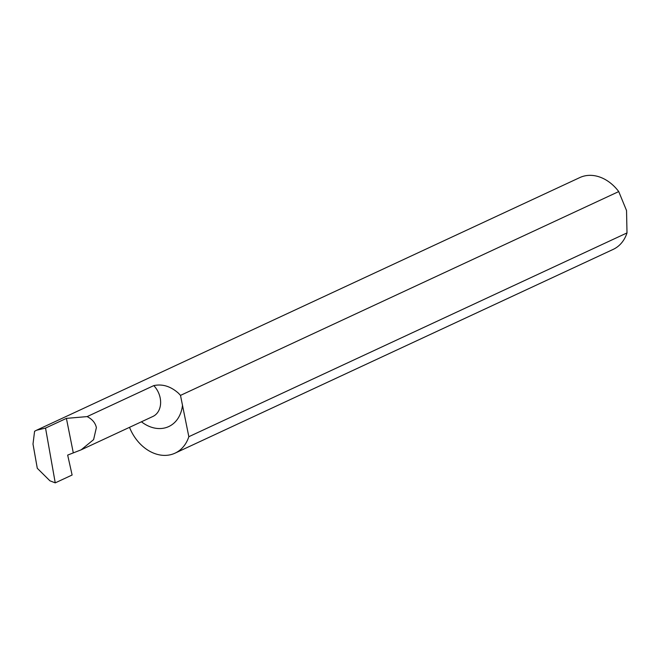 <?xml version="1.0" encoding="UTF-8"?>
<svg xmlns="http://www.w3.org/2000/svg" width="660" height="660" viewBox="0 0 660 660"><rect width="100%" height="100%" fill="white"/><g stroke="black" fill="none" stroke-linecap="round" stroke-linejoin="round"><path stroke-width="0.99" d="M96.376 427.597L93.604 439.634L81.147 449.831L67.666 455.095L72.113 475.018L55.242 482.864L49.921 480.81L37.29 468.286L33 444.048L34.584 431.269L36.597 430.213L45.54 428.076L66.404 418.374L87.136 416.6C92.26 419.207 95.345 422.879 96.376 427.597M36.597 430.213L579.81 177.573A39.592 30.484 65.1 0 1 618.733 191.573L180.493 395.389L178.612 393.343C170.767 386.331 162.492 383.749 153.78 385.605L87.136 416.6M180.493 395.389L188.834 436.706L627 232.922L626.538 210.548L618.733 191.573M627 232.922A39.592 30.484 65.1 0 1 613.206 249.381L175.048 453.156A39.592 30.484 -114.9 0 0 188.834 436.706M129.517 427.334A39.592 30.484 -114.9 0 0 175.048 453.156M45.54 428.076L55.242 482.864M66.404 418.374L73.227 452.512M153.78 385.605A19.643 15.114 65.1 0 1 160.174 397.93A19.643 15.114 65.1 0 1 152.897 416.46L81.147 449.831M182.515 405.042A35.475 27.308 65.1 0 1 141.438 421.789"/></g></svg>
